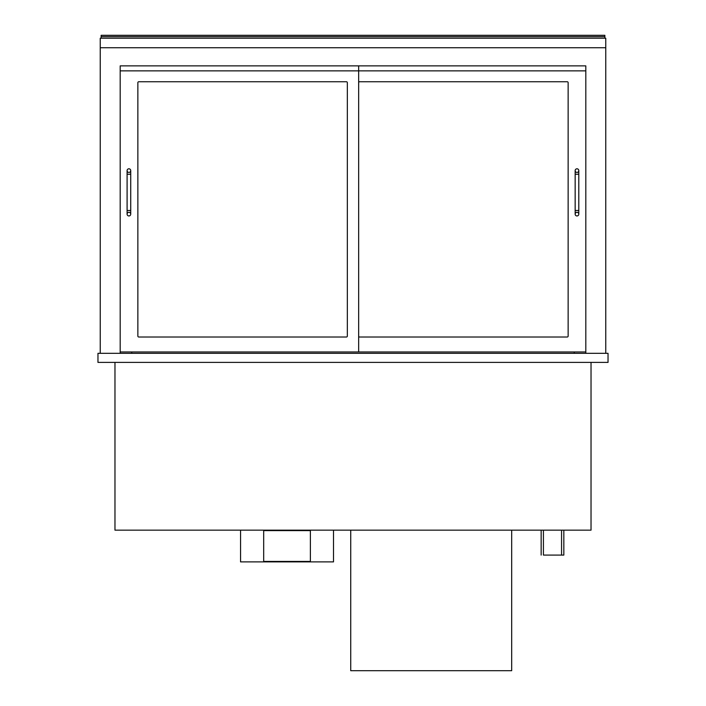 <?xml version="1.0" encoding="UTF-8"?>
<svg xmlns="http://www.w3.org/2000/svg" width="706" height="706" viewBox="0 0 706 706"><rect width="100%" height="100%" fill="white"/><g stroke="black" fill="none" stroke-linecap="round" stroke-linejoin="round"><path stroke-width="1.06" d="M574.252 353.327L574.252 351.967M131.748 353.327L131.748 351.967M563.829 530.153L563.829 555.084L543.426 555.084L543.426 530.153M541.158 555.084L541.158 530.153M114.972 362.399L114.972 530.153L591.028 530.153L591.028 362.399M120.188 353.327L120.188 65.879L358.666 65.879L358.666 70.865L120.188 70.865L120.188 65.879L585.812 65.879L585.812 353.327M605.766 353.327L605.766 47.743L100.234 47.743L100.234 353.327M605.766 47.743L605.766 38.221L100.234 38.221L100.234 47.743M137.864 82.655A0.909 0.909 0 0 1 138.773 81.746L346.425 81.746A0.909 0.909 0 0 1 347.334 82.655L347.334 336.1A0.909 0.909 0 0 1 346.425 337.009L138.773 337.009A0.909 0.909 0 0 1 137.864 336.1L137.864 82.655A0.909 0.909 0 0 1 138.773 81.746M120.188 351.967L358.666 351.967L358.666 70.865L585.812 70.865L585.812 65.879L358.666 65.879M585.812 351.967L358.666 351.967M359.575 337.009A0.909 0.909 0 0 1 358.666 336.1A0.909 0.909 0 0 0 359.575 337.009L567.227 337.009A0.909 0.909 0 0 0 568.136 336.1L568.136 82.655A0.909 0.909 0 0 0 567.227 81.746L359.575 81.746A0.909 0.909 0 0 0 358.666 82.655A0.909 0.909 0 0 1 359.575 81.746M128.907 212.321A1.818 1.818 0 0 1 130.725 214.139A1.818 1.818 0 0 1 128.907 215.948A1.818 1.818 0 0 1 127.098 214.139A1.818 1.818 0 0 1 128.907 212.321A1.818 1.818 0 0 1 130.725 214.139A1.818 1.818 0 0 1 128.907 215.948A1.818 1.818 0 0 1 127.098 214.139A1.818 1.818 0 0 1 128.907 212.321M127.098 174.241L130.725 174.241L130.725 210.512L127.098 210.512L127.098 170.614A1.818 1.818 0 0 0 128.907 172.423A1.818 1.818 0 0 0 130.725 170.614A1.818 1.818 0 0 0 128.907 168.796A1.818 1.818 0 0 0 127.098 170.614M575.161 170.614A1.818 1.818 0 0 1 576.978 168.796A1.818 1.818 0 0 1 578.788 170.614A1.818 1.818 0 0 1 576.978 172.423A1.818 1.818 0 0 1 575.161 170.614A1.818 1.818 0 0 1 576.978 168.796A1.818 1.818 0 0 1 578.788 170.614A1.818 1.818 0 0 1 576.978 172.423A1.818 1.818 0 0 1 575.161 170.614L575.161 210.512L578.788 210.512L578.788 170.614M576.978 212.321A1.818 1.818 0 0 0 575.161 214.139A1.818 1.818 0 0 0 576.978 215.948A1.818 1.818 0 0 0 578.788 214.139A1.818 1.818 0 0 0 576.978 212.321M350.732 530.153L350.732 670.7L511.682 670.7L511.682 530.153M347.334 82.655A0.909 0.909 0 0 0 346.425 81.746M137.864 336.1A0.909 0.909 0 0 0 138.773 337.009M346.425 337.009A0.909 0.909 0 0 0 347.334 336.1M567.227 337.009A0.909 0.909 0 0 0 568.136 336.1M568.136 82.655A0.909 0.909 0 0 0 567.227 81.746M101.143 38.221L101.143 36.668L604.857 36.668L604.857 38.221M604.857 36.668L604.857 35.3L101.143 35.3L604.857 35.335L101.143 35.335L101.143 36.668M608.034 362.399L608.034 353.327L97.966 353.327L97.966 362.399L608.034 362.399M240.561 530.153L240.561 561.888L333.506 561.888L333.506 530.153M263.682 530.603L263.682 561.429L310.384 561.429L310.384 530.603L263.682 530.603M575.161 174.241L578.788 174.241M561.561 530.153L561.561 555.084M127.098 210.512L127.098 214.139M130.725 210.512L130.725 214.139M130.725 174.241L130.725 170.614M575.161 210.512L575.161 214.139M578.788 210.512L578.788 214.139"/></g></svg>
